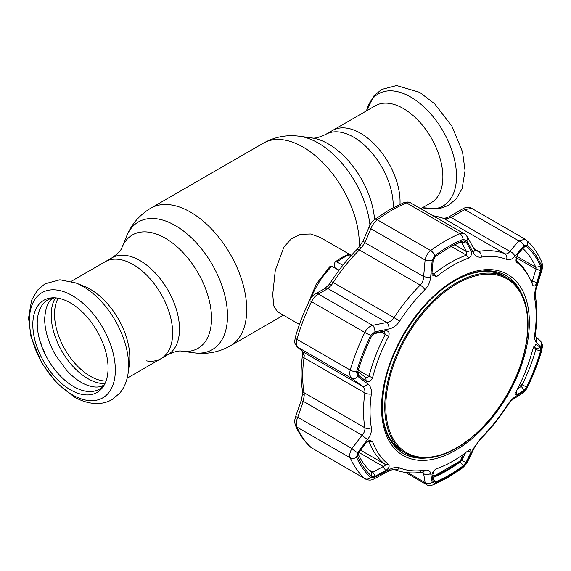 <?xml version="1.0" encoding="UTF-8"?>
<svg xmlns="http://www.w3.org/2000/svg" width="571" height="571" viewBox="0 0 571 571"><rect width="100%" height="100%" fill="white"/><g stroke="black" fill="none" stroke-linecap="round" stroke-linejoin="round"><path stroke-width="0.86" d="M360.508 133.236A55.922 32.29 60 0 1 399.986 204.339A55.922 32.29 -120 0 0 360.508 133.236A55.922 32.29 -120 0 0 332.55 130.466A55.922 32.29 60 0 1 360.508 133.236M146.44 360.879A55.922 32.29 -120 0 0 161.065 358.624A55.922 32.29 -120 0 0 169.637 313.807A55.922 32.29 -120 0 0 133.107 264.53A55.922 32.29 -120 0 0 105.143 261.761A55.922 32.29 60 0 1 133.107 264.53A55.922 32.29 60 0 1 169.637 313.807A55.922 32.29 60 0 1 161.065 358.624L167.91 354.67C174.326 351.657 178.937 350.487 181.742 351.151L193.947 352.814C206.773 354.555 218.871 352.257 230.256 345.912L283.437 315.206M351.308 255.365L320.217 237.415L310.724 233.996L300.589 234.296L291.26 238.814L283.866 247.172L275.272 270.447L272.71 294.508L273.83 305.985L277.342 311.687L299.454 324.456M420.748 208.693L431.298 202.605A55.922 32.29 -120 0 0 439.87 157.789A55.922 32.29 -120 0 0 403.34 108.511A55.922 32.29 -120 0 0 375.375 105.742L325.706 134.421A55.922 32.29 60 0 1 353.663 137.19A55.922 32.29 60 0 1 393.169 207.708M76.014 282.995L84.358 286.356A55.922 32.29 60 0 1 90.275 289.254A55.922 32.29 60 0 1 129.374 364.327L128.111 373.227A64.716 37.365 60 0 0 82.866 286.356A64.716 37.365 60 0 0 76.014 282.995L59.884 279.761L45.016 283.787L37.365 290.268L31.583 300.267L28.55 318.018L30.998 336.833L41.669 362.856L56.286 382.57L73.923 396.752C81.603 401.235 89.304 403.497 97.034 403.554C102.43 403.526 107.419 402.22 111.995 399.643L119.682 393.233C124.228 387.752 127.04 381.078 128.111 373.227M70.44 389.815A53.21 30.72 60 0 1 34.103 336.669A53.21 30.72 60 0 1 51.583 297.884A53.21 30.72 60 0 1 70.44 302.923A53.21 30.72 60 0 1 103.044 343.492A53.21 30.72 60 0 1 103.001 386.945A53.21 30.72 60 0 1 70.44 389.815M104.058 385.289A51.547 29.763 60 0 1 73.673 386.588A51.547 29.763 60 0 1 38.778 336.497A51.547 29.763 60 0 1 53.538 297.798M40.206 341.836L40.548 342A53.474 30.87 60 0 0 41.562 344.97L41.426 345.498M43.953 351.693L44.174 351.351A53.474 30.87 60 0 1 42.896 348.403L42.375 347.996M339.067 270.162L334.485 267.471L334.485 263.552L335.098 261.968L336.969 262.018L342.836 265.287M307.605 304.629L316.27 284.015L329.974 266.436L331.915 266.386L338.967 270.304M335.098 261.968L341.544 257.592L348.053 254.495L351.122 255.572M352.214 254.388L353.585 252.932M524 390.271L521.316 386.396L522.122 384.933A135.784 78.398 120 0 0 535.819 349.645L536.019 348.517L540.509 347.725L540.594 350.83A139.245 80.397 -60 0 1 526.555 387.017L524 390.271L517.305 394.618L515.813 394.454L516.726 390.5A119.839 69.191 120 0 0 532.757 349.181L536.098 344.163L540.509 347.725M536.819 282.574C535.377 286.121 534.021 286.985 532.757 285.157A119.839 69.191 120 0 0 528.996 276.814A119.839 69.191 120 0 0 516.726 262.353L516.177 261.682L517.305 254.809L524 247.022L525.013 246.208L526.555 246.401A139.245 80.397 -60 0 1 540.594 266.371L540.509 270.504L536.819 282.574L532.322 281.153L536.019 269.119L535.819 267.285A135.784 78.398 120 0 0 522.8 248.421M452.682 461.254A119.839 69.191 120 0 0 468.712 450.233L470.604 449.298L470.996 452.218L466.086 462.317L463.217 465.808A139.245 80.397 -60 0 1 449.177 475.079A139.245 80.397 -60 0 1 435.138 482.024L433.075 481.382L431.969 474.751C432.176 472.303 433.739 470.297 436.651 468.741A119.839 69.191 120 0 0 452.682 461.254M405.467 472.417L426.558 484.593L425.102 482.595A5.36 4.539 -9.1 0 0 432.176 482.324L434.731 483.116A140.687 81.225 120 0 0 448.913 476.1A140.687 81.225 120 0 0 463.102 466.735L466.65 462.417L473.28 448.763L481.339 437.55A117.462 67.813 120 0 0 506.641 406.074C509.403 401.848 512.144 398.836 514.856 397.031L523.935 391.156L527.097 387.131A140.687 81.225 120 0 0 541.279 350.565L541.172 346.733L536.176 342.079C534.727 340.609 534.292 337.682 534.87 333.314A117.462 67.813 120 0 0 534.87 299.582C534.292 295.785 534.727 291.474 536.176 286.642L541.172 270.354L541.279 265.244A140.687 81.225 120 0 0 527.097 245.059L523.935 245.83L514.856 256.308C512.123 259.348 509.389 260.383 506.641 259.42A117.462 67.813 120 0 0 481.339 257.157C477.97 257.571 475.279 256.051 473.28 252.589L466.65 240.712L463.102 239.342A140.687 81.225 120 0 0 448.913 246.358A140.687 81.225 120 0 0 434.731 255.722L432.176 260.612A5.36 1.142 -175.1 0 1 425.102 260.026C425.887 256.044 427.736 252.896 430.655 250.576A144.72 83.552 -60 0 1 459.833 233.732L464.302 233.839L410.642 202.862L406.509 202.941A5.36 3.505 -112.3 0 0 403.933 202.626L403.933 202.626C406.98 201.784 409.214 201.856 410.642 202.862M449.177 247.686A139.245 80.397 -60 0 1 451.447 246.401A139.245 80.397 -60 0 1 463.217 240.741L466.086 241.847L470.996 250.669C472.074 253.867 471.311 256.329 468.712 258.063A119.839 69.191 120 0 0 452.682 265.551A119.839 69.191 120 0 0 436.651 276.578L432.111 275.029L431.969 273.209L433.075 260.911L435.138 256.95A139.245 80.397 -60 0 1 449.177 247.686M312.087 448.256L310.91 447.4A5.36 4.347 -48.3 0 0 311.495 447.821L364.826 478.612A144.72 83.552 -60 0 1 350.23 457.849C349.245 455.215 349.816 452.111 351.957 448.549L362.057 435.259C364.241 432.804 365.176 430.32 364.869 427.8A121.495 70.147 -60 0 1 364.869 392.912C365.183 389.964 364.248 387.673 362.057 386.039L351.957 378.53C349.823 376.717 349.245 373.898 350.23 370.079A144.72 83.552 -60 0 1 364.826 332.472C366.753 328.76 369.344 326.384 372.592 325.349L386.71 322.494C389.693 322.051 392.149 320.438 394.069 317.654A121.495 70.147 -60 0 1 420.235 285.1C422.419 282.781 423.554 279.94 423.625 276.571L425.102 260.026L370.893 228.728A5.36 2.348 -156.5 0 1 369.544 226.023L369.544 226.023C370.979 223.018 372.685 220.841 374.669 219.507L374.669 219.507A5.36 2.619 -126.6 0 1 377.324 219.792C374.398 222.076 372.256 225.06 370.893 228.728L364.883 242.654A5.36 2.327 -156.8 0 1 363.513 239.984L369.544 226.023M432.375 477.442L432.975 477.577A135.784 78.398 120 0 0 446.672 470.804A135.784 78.398 120 0 0 460.362 461.768L461.775 460.476L466.086 462.317M431.947 273.58L433.924 273.93A121.495 70.147 -60 0 1 450.176 262.76A121.495 70.147 -60 0 1 466.421 255.166L466.657 251.718L461.775 242.889L460.362 242.29A135.784 78.398 120 0 0 450.162 247.122M531.351 282.638L532.008 282.616L532.322 281.153L530.73 280.24M357.86 371.585L365.633 377.388L367.26 377.731L368.994 376.375A121.495 70.147 -60 0 1 385.247 334.485L384.44 332.108L383.312 331.83L372.827 333.935M358.031 453.724A135.784 78.398 120 0 0 371.214 472.06L372.827 472.124L375.161 476.207L371.792 476.364A139.245 80.397 -60 0 1 357.753 456.393L357.582 455.565L358.652 452.724L366.147 442.853L370.129 440.377L372.599 441.647A119.839 69.191 120 0 0 388.63 464.451C389.815 466.379 388.822 468.434 385.661 470.618L375.161 476.207M371.792 476.364L371.314 472.131M368.902 469.862L372.827 472.124L383.312 466.528L385.661 470.618M358.881 452.418L383.312 466.528C384.99 465.843 385.632 465.137 385.247 464.401A121.495 70.147 -60 0 1 368.994 441.276L368.588 440.841M358.131 371.821L358.652 375.504L357.582 373.298L357.753 371.935A139.245 80.397 -60 0 1 371.792 335.748L375.161 332.957L373.691 333.578M375.161 332.957L385.661 330.809L383.312 331.83M385.661 330.809C388.822 330.83 389.815 332.665 388.63 336.312A119.839 69.191 120 0 0 372.599 377.624C371.022 381.085 368.873 382.249 366.147 381.114L358.652 375.504M365.768 377.474L366.147 381.114M523.935 245.83A5.36 3.119 -139.6 0 0 518.889 240.891L464.68 209.593A5.36 1.949 -120 0 0 462.653 208.879L462.653 208.879C465.822 207.002 468.855 206.838 471.739 208.386L464.68 209.593L451.104 217.48A5.36 1.97 -120.3 0 0 449.056 216.787L462.653 208.879M515.734 259.998A121.495 70.147 -60 0 1 527.547 274.173L528.996 276.814M540.509 270.504L536.019 269.119L515.963 257.542M473.28 252.589A5.36 3.24 -28.7 0 0 474.08 249.077L475.543 250.769L478.641 251.383A121.495 70.147 -60 0 1 504.807 253.717C506.634 254.331 508.318 253.56 509.853 251.397L451.104 217.48L445.93 218.936A5.36 3.876 -91.5 0 0 444.259 218.465L432.561 215.517M445.93 218.936L443.96 218.586A5.36 4.361 -68.4 0 0 443.496 218.365M470.996 250.669L466.657 251.718L454.694 244.816M466.086 241.847L461.775 242.889L460.626 242.232M432.176 260.612L430.634 277.213A5.36 1.171 -174.7 0 1 423.625 276.571L364.883 242.654L361.436 247.785A5.36 0.471 -141.9 0 0 359.452 246.722L356.904 249.541C347.425 258.984 338.853 269.655 331.166 281.553L328.939 284.686L324.671 288.598A5.36 4.04 -119.5 0 1 327.968 288.576L318.382 294.051A5.36 4.061 -120 0 0 315.049 294.101L315.049 294.101A5.36 4.061 -120 0 0 315.021 294.115M361.436 247.785L359.395 249.97A5.36 1.856 -134.8 0 0 356.904 249.541M430.634 277.213C430.099 282.153 428.179 286.335 424.881 289.754A5.36 1.856 -134.8 0 0 420.235 285.1L359.395 249.97A121.495 70.147 120 0 0 333.221 282.524L331.544 284.972A5.36 1.777 -140.5 0 0 328.939 284.686M331.544 284.972L327.968 288.576L386.71 322.494A5.36 2.869 -101.6 0 1 389.051 328.939L374.89 331.879A5.36 2.834 -101.3 0 0 372.592 325.349L318.382 294.051C315.706 295.407 313.408 297.955 311.495 301.681A144.72 83.552 120 0 0 296.906 339.295C295.892 343.085 296.178 345.733 297.748 347.232L303.308 352.121L304.243 355.34L304.022 357.789A121.495 70.147 120 0 0 304.022 392.677L304.243 395.196L303.308 401.342L297.748 417.251C296.178 421.134 295.892 424.403 296.906 427.065A144.72 83.552 120 0 0 311.495 447.821L364.826 478.612A5.36 4.347 131.7 0 0 370.736 477.399L374.89 477.206L389.051 469.669C393.262 467.478 396.774 466.885 399.579 467.885A117.462 67.813 120 0 0 424.881 470.147C428.186 469.697 430.106 470.775 430.634 473.38L432.176 482.324M297.106 346.768L297.106 346.768A5.36 4.825 -48.6 0 0 297.748 347.232L351.957 378.53A5.36 3.59 126.6 0 0 357.653 376.303L367.731 383.89A5.36 3.626 126.6 0 1 362.057 386.039L303.308 352.121A5.36 4.804 -48.8 0 1 302.687 351.665L297.106 346.768C293.237 341.258 294.943 342.1 295.271 337.397L295.271 337.397A5.36 1.727 16.1 0 0 296.906 339.295L350.23 370.079A5.36 1.727 -163.9 0 0 356.554 371.892L357.653 376.303M367.731 383.89C370.665 386.217 371.871 389.586 371.35 393.99A117.462 67.813 120 0 0 371.35 427.722C371.864 431.483 370.658 435.352 367.731 439.335L357.653 452.682A5.36 1.042 -142.6 0 1 351.957 448.549L297.748 417.251L295.585 416.63L301.16 400.692L302.651 393.305L302.473 390.65C300.667 379.908 300.66 368.238 302.444 355.647L302.651 352.921A5.36 3.597 -2.4 0 0 304.243 355.34M302.651 393.305A5.36 2.541 2 0 0 304.243 395.196M301.16 400.692L303.308 401.342L362.057 435.259A5.36 1.014 -143 0 0 367.731 439.335M467.863 450.904L470.996 452.218M460.818 459.926L461.775 460.476L465.551 452.689M514.856 256.308A5.36 3.098 -139 0 0 509.853 251.397L518.889 240.891L525.077 239.185L471.739 208.386M407.965 472.702L425.102 482.595L423.625 473.63L422.904 472.067M420.235 471.682A5.36 3.961 -99.1 0 0 422.369 472.117C412.319 473.73 403.04 472.881 394.54 469.576L394.54 469.576C394.161 469.084 392.184 469.598 388.601 471.118L374.455 478.705A5.36 1.784 -118 0 0 374.89 477.206M388.601 471.118A5.36 1.813 -118.4 0 0 389.051 469.669M421.291 472.281L423.625 473.63A5.36 4.518 -9.7 0 0 430.634 473.38M535.205 336.212L540.237 340.794C544.063 347.032 542.186 345.191 541.886 350.037L541.886 350.037C538.275 362.521 533.485 374.876 527.504 387.117C526.633 389.222 524.956 391.263 522.465 393.248L513.379 399.079C510.553 401.363 510.046 401.763 506.87 406.381C499.182 418.286 490.603 428.957 481.132 438.392L477.998 441.968L474.215 448.028L467.635 461.675A5.36 2.47 -154 0 1 466.65 462.417M474.215 448.028A5.36 2.448 -154.5 0 1 473.28 448.763M513.379 399.079A5.36 4.147 -122.4 0 0 514.856 397.031M522.465 393.248A5.36 4.168 -123 0 0 523.935 391.156M540.237 340.794A5.36 4.925 132.4 0 1 541.172 346.733M535.569 336.583A5.36 4.903 132.2 0 1 536.176 342.079M527.097 245.059A5.36 4.347 131.7 0 0 526.248 240.034L526.248 240.034C532.729 245.837 537.861 253.124 541.658 261.896L541.658 261.896C542.764 264.559 542.793 267.478 541.743 270.668L536.719 286.935L536.176 286.642M541.743 270.668L541.172 270.354M474.08 249.077L467.499 237.151C465.893 234.917 464.83 233.817 464.302 233.839M466.65 240.712A5.36 3.205 -29 0 0 467.499 237.151M424.881 289.754A117.462 67.813 120 0 0 399.579 321.23C396.752 325.42 393.241 327.99 389.051 328.939M374.89 331.879L370.736 335.334A5.36 0.521 -153.9 0 1 364.826 332.472L311.495 301.681A5.36 0.521 26.1 0 1 309.66 300.317C310.346 299.161 311.652 296.121 315.049 294.101L324.671 288.598M357.653 452.682L356.554 457.221A5.36 4.026 156.6 0 1 350.23 457.849L296.906 427.065A5.36 4.026 -23.4 0 1 295.507 425.538L295.507 425.538C294.201 420.848 294.565 421.098 295.585 416.637M535.348 344.584L536.819 344.313M533.535 347.082L536.019 348.517L533.835 346.518M517.305 394.618L515.906 392.555M517.604 388.801L521.316 386.396L519.367 385.275M463.531 454.188L461.247 459.548A1.784 0.749 -156.9 0 1 460.876 459.798L463.152 454.459M433.161 471.56L434.117 475.25A1.784 1.47 165.6 0 1 432.119 475.657M434.117 475.25L435.031 475.522L459.734 461.254A1.784 0.899 54.2 0 1 459.505 461.753C451.197 467.742 442.875 472.552 434.524 476.171L434.524 476.171A1.784 1.149 66.6 0 0 435.031 475.522M459.734 461.254L460.876 459.798M385.803 406.752A100.375 57.949 120 0 0 456.779 447.728A100.375 57.949 120 0 0 527.754 324.792A100.375 57.949 120 0 0 456.779 283.816A100.375 57.949 120 0 0 385.803 406.752M528.032 324.192A101.303 58.485 -60 0 1 483.815 426.144A101.303 58.485 -60 0 1 405.745 453.281A101.303 58.485 -60 0 1 384.768 406.909A101.303 58.485 -60 0 1 428.985 304.957A101.303 58.485 -60 0 1 507.055 277.82A101.303 58.485 -60 0 1 528.032 324.192M382.456 413.218A101.303 58.485 120 0 0 403.097 451.754L405.745 453.281M507.055 277.82L504.4 276.285A101.303 58.485 120 0 0 460.704 277.677M71.225 281.346L111.987 257.806C117.804 253.76 121.123 250.355 121.951 247.586A65.501 37.814 60 0 1 165.219 238.171A65.501 37.814 60 0 1 210.763 308.24A65.501 37.814 60 0 1 181.742 351.151M121.951 247.586L126.619 236.187A73.759 42.589 60 0 1 175.34 225.581A73.759 42.589 60 0 1 226.63 304.493A73.759 42.589 60 0 1 193.947 352.814M126.619 236.187C131.523 224.21 139.567 214.882 150.751 208.201A79.505 45.901 60 0 1 190.5 212.134A79.505 45.901 60 0 1 242.439 282.195A79.505 45.901 60 0 1 230.256 345.912M150.751 208.201L263.359 143.178A79.505 45.901 60 0 1 303.115 147.118A79.505 45.901 60 0 1 359.295 246.922M374.547 219.599A65.501 37.814 60 0 0 328.396 143.963A65.501 37.814 60 0 0 311.873 137.939L299.668 136.276A73.759 42.589 60 0 1 318.275 143.057A73.759 42.589 60 0 1 369.972 225.124M111.987 257.806A55.922 32.29 60 0 1 139.952 260.576A55.922 32.29 60 0 1 176.482 309.86A55.922 32.29 60 0 1 167.91 354.67M422.426 207.73A64.716 37.365 -120 0 0 456.136 169.302A64.716 37.365 -120 0 0 410.749 97.049A64.716 37.365 -120 0 0 366.503 110.867M106.013 381.071A50.562 29.192 60 0 1 90.275 376.203A50.562 29.192 60 0 1 58.171 298.212M104.95 383.612A51.818 29.913 60 0 1 87.841 378.63A51.818 29.913 60 0 1 55.437 297.862M72.381 394.847A60.747 35.074 60 0 1 29.428 320.452A60.747 35.074 60 0 1 72.381 295.65A60.747 35.074 60 0 1 115.335 370.051A60.747 35.074 60 0 1 72.381 394.847M349.602 254.723A52.054 30.056 120 0 0 343.285 257.742A52.054 30.056 120 0 0 336.969 262.018M331.915 266.386A52.054 30.056 120 0 0 311.359 297.52M520.102 383.762L526.555 387.017M455.444 279.662A104.514 60.34 -60 0 1 529.353 322.337A104.514 60.34 -60 0 1 455.444 450.341A104.514 60.34 -60 0 1 381.542 407.673A104.514 60.34 -60 0 1 455.444 279.662M521.68 293.808A102.73 59.313 120 0 0 505.835 275.465C491.959 267.828 475.079 269.548 455.18 280.625C423.339 298.39 392.891 342.679 384.883 383.005C378.494 417.908 384.568 441.369 403.097 453.403A102.73 59.313 120 0 0 426.908 457.956M424.21 458.028A102.73 59.313 -60 0 1 402.998 453.345M385.125 428.657A101.303 58.485 120 0 0 402.84 451.604M467.635 461.675L465.715 464.73L462.496 467.927L447.921 477.542L433.232 484.808A5.36 3.505 -112.3 0 0 434.731 483.116M459.719 461.397L463.217 465.808M432.004 272.824L436.651 276.578M463.102 239.342A5.36 3.505 -112.3 0 0 459.833 233.732L406.509 202.941A144.72 83.552 120 0 0 391.92 210.157A144.72 83.552 120 0 0 377.324 219.792L430.655 250.576A5.36 2.619 -126.6 0 1 434.731 255.722M358.267 370.186L368.994 376.375L372.599 377.624M360.594 450.169L385.247 464.401L388.63 464.451M372.599 441.647L368.395 440.933M357.753 456.393L357.653 454.766M388.63 336.312L381.335 332.229M515.863 260.847L516.726 262.353M540.594 266.371L535.819 267.285L516.47 256.115M523.778 247.286L526.555 246.401M506.641 259.42A5.36 4.361 -68.4 0 0 504.807 253.717L443.96 218.586A121.495 70.147 120 0 0 433.168 215.867M468.712 258.063L466.421 255.166L451.375 246.479M463.217 240.741L460.362 242.29M399.579 321.23A5.36 0.371 -147.2 0 0 394.069 317.654L333.221 282.524A5.36 0.371 -147.2 0 0 331.166 281.553M302.444 355.647A5.36 2.505 8.1 0 0 304.022 357.789L364.869 392.912A5.36 2.505 -171.9 0 0 371.35 393.99M302.473 390.65A5.36 3.59 -9.6 0 0 304.022 392.677L364.869 427.8A5.36 3.59 170.4 0 0 371.35 427.722M295.485 425.495A5.36 4.026 -23.4 0 0 295.507 425.538C299.297 434.31 304.436 441.597 310.91 447.4M435.138 482.024L432.39 477.235M473.809 248.592L478.641 251.383A5.36 3.961 -99.1 0 1 481.339 257.157M394.54 469.576A5.36 4.361 -68.4 0 0 399.579 467.885M422.711 471.939L422.369 472.117A5.36 3.961 -99.1 0 0 424.881 470.147M462.496 467.927A5.36 2.619 -126.6 0 0 463.102 466.735M481.132 438.392A5.36 1.856 -134.8 0 0 481.339 437.55M527.504 387.117A5.36 0.521 -153.9 0 1 527.097 387.131M541.886 350.037A5.36 1.727 -163.9 0 1 541.279 350.565M536.719 286.935C535.634 289.904 535.248 293.351 535.562 297.284L535.562 297.284C537.361 308.033 537.368 319.696 535.584 332.286L535.584 332.286A5.36 2.505 -171.9 0 1 534.87 333.314M535.562 297.284A5.36 3.59 170.4 0 1 534.87 299.582M541.658 261.896A5.36 4.026 156.6 0 1 541.279 265.244M370.736 335.334A140.687 81.225 120 0 0 356.554 371.892M356.554 457.221A140.687 81.225 120 0 0 370.736 477.399M504.143 276.143A101.303 58.485 120 0 0 475.415 272.274M505.728 275.408A102.73 59.313 -60 0 1 520.395 291.431M533.107 348.074L535.819 349.645L540.594 350.83M311.873 137.939C314.528 138.639 319.139 137.468 325.706 134.421M263.359 143.178C274.744 136.833 286.842 134.535 299.668 136.276M366.468 110.888L373.934 95.857L381.621 89.447L396.588 85.536L419.692 92.338L434.752 103.908L451.918 126.184L462.531 151.922L465.065 170.679L462.075 188.715L456.272 198.794L448.321 205.46L439.249 208.779L422.39 207.744M127.147 378.202L161.065 358.624M54.209 297.805L53.424 298.219C48.442 300.125 45.516 307.034 44.652 318.946C44.781 330.595 48.478 342.786 55.737 355.519L66.957 370.693C72.867 376.981 78.855 381.521 84.943 384.304C92.902 387.659 99.133 387.952 103.629 385.182L104.386 384.711M403.933 202.626L389.236 209.892L374.669 219.507M449.056 216.787L444.259 218.465M363.513 239.984L359.452 246.722M295.271 337.397C298.883 324.92 303.679 312.558 309.66 300.317M302.651 352.921L302.38 351.315M432.104 475.55L431.962 474.715M374.455 478.705C371.143 480.325 369.494 480.604 365.426 479.048M433.232 484.808C430.156 485.757 427.936 485.685 426.558 484.593M535.584 332.286L535.612 336.719M526.248 240.034L525.077 239.185M432.283 476.143L434.524 476.171"/></g></svg>

